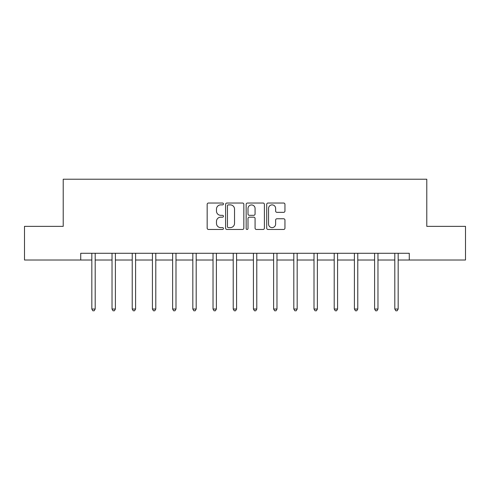 <?xml version="1.0" encoding="UTF-8"?>
<svg xmlns="http://www.w3.org/2000/svg" width="490" height="490" viewBox="0 0 490 490"><rect width="100%" height="100%" fill="white"/><g stroke="black" fill="none" stroke-linecap="round" stroke-linejoin="round"><path stroke-width="0.73" d="M223.458 203.956A0.925 0.925 0 0 0 222.527 203.032L208.489 203.032A1.323 1.323 0 0 0 207.166 204.355L207.166 228.144A1.323 1.323 0 0 0 208.489 229.467L222.527 229.467A0.925 0.925 0 0 0 223.458 228.542A0.925 0.925 0 0 0 222.527 227.617L220.714 227.617A4.232 4.232 0 0 1 216.482 223.391L216.482 221.407A4.232 4.232 0 0 1 220.714 217.174L222.527 217.174A0.925 0.925 0 0 0 223.458 216.249A0.925 0.925 0 0 0 222.527 215.324L220.714 215.324A4.232 4.232 0 0 1 216.482 211.098L216.482 209.114A4.232 4.232 0 0 1 220.714 204.881L222.527 204.881A0.925 0.925 0 0 0 223.458 203.956M283.63 212.354A1.323 1.323 0 0 0 284.947 211.031L284.947 204.355A1.323 1.323 0 0 0 283.63 203.032L268.03 203.032A1.323 1.323 0 0 0 266.707 204.355L266.707 228.144A1.323 1.323 0 0 0 268.03 229.467L283.63 229.467A1.323 1.323 0 0 0 284.947 228.144L284.947 220.084A1.323 1.323 0 0 0 283.63 218.761L276.954 218.761A1.323 1.323 0 0 0 275.631 220.084L275.631 224.083A3.534 3.534 0 0 1 272.097 227.617A3.534 3.534 0 0 1 268.563 224.083L268.563 208.422A3.534 3.534 0 0 1 272.097 204.881A3.534 3.534 0 0 1 275.631 208.422L275.631 211.031A1.323 1.323 0 0 0 276.954 212.354L283.63 212.354M80.721 260.012L24.5 260.012L24.5 226.349L63.216 226.349L63.216 179.218L426.784 179.218L426.784 226.349L465.5 226.349L465.5 260.012L409.279 260.012L409.279 253.281L80.721 253.281L80.721 260.012L91.826 260.012M243.842 204.355A1.323 1.323 0 0 0 242.519 203.032L226.925 203.032A1.323 1.323 0 0 0 225.602 204.355L225.602 228.144A1.323 1.323 0 0 0 226.925 229.467L242.519 229.467A1.323 1.323 0 0 0 243.842 228.144L243.842 204.355M247.481 203.032L263.075 203.032A1.323 1.323 0 0 1 264.398 204.355L264.398 228.144A1.323 1.323 0 0 1 263.075 229.467L256.399 229.467A1.323 1.323 0 0 1 255.076 228.144L255.076 218.497A1.323 1.323 0 0 0 253.759 217.174L249.33 217.174A1.323 1.323 0 0 0 248.007 218.497L248.007 228.542A0.925 0.925 0 0 1 247.083 229.467A0.925 0.925 0 0 1 246.158 228.542L246.158 204.355A1.323 1.323 0 0 1 247.481 203.032M95.195 260.012L112.026 260.012M115.395 260.012L132.227 260.012M135.589 260.012L152.421 260.012M155.789 260.012L172.621 260.012M175.99 260.012L192.821 260.012M196.19 260.012L213.021 260.012M216.384 260.012L233.216 260.012M236.584 260.012L253.416 260.012M256.785 260.012L273.616 260.012M276.979 260.012L293.81 260.012M297.179 260.012L314.01 260.012M317.379 260.012L334.211 260.012M337.579 260.012L354.411 260.012M357.774 260.012L374.605 260.012M377.974 260.012L394.805 260.012M398.174 260.012L409.279 260.012M228.377 204.881A0.925 0.925 0 0 0 227.452 205.806L227.452 226.692A0.925 0.925 0 0 0 228.377 227.617L230.294 227.617A4.232 4.232 0 0 0 234.526 223.391L234.526 209.114A4.232 4.232 0 0 0 230.294 204.881L228.377 204.881M255.076 208.483A3.534 3.534 0 0 0 251.542 204.949A3.534 3.534 0 0 0 248.007 208.483L248.007 214.001A1.323 1.323 0 0 0 249.33 215.324L253.759 215.324A1.323 1.323 0 0 0 255.076 214.001L255.076 208.483M95.195 253.281L95.195 309.031L91.826 309.031L91.826 253.281M95.195 309.031L94.184 310.783L92.837 310.783L91.826 309.031M115.395 253.281L115.395 309.031L112.026 309.031L112.026 253.281M115.395 309.031L114.384 310.783L113.037 310.783L112.026 309.031M135.589 253.281L135.589 309.031L132.227 309.031L132.227 253.281M135.589 309.031L134.585 310.783L133.237 310.783L132.227 309.031M155.789 253.281L155.789 309.031L152.421 309.031L152.421 253.281M155.789 309.031L154.779 310.783L153.431 310.783L152.421 309.031M175.99 253.281L175.99 309.031L172.621 309.031L172.621 253.281M175.99 309.031L174.979 310.783L173.632 310.783L172.621 309.031M196.19 253.281L196.19 309.031L192.821 309.031L192.821 253.281M196.19 309.031L195.179 310.783L193.832 310.783L192.821 309.031M216.384 253.281L216.384 309.031L213.021 309.031L213.021 253.281M216.384 309.031L215.373 310.783L214.032 310.783L213.021 309.031M236.584 253.281L236.584 309.031L233.216 309.031L233.216 253.281M236.584 309.031L235.574 310.783L234.226 310.783L233.216 309.031M256.785 253.281L256.785 309.031L253.416 309.031L253.416 253.281M256.785 309.031L255.774 310.783L254.426 310.783L253.416 309.031M276.979 253.281L276.979 309.031L273.616 309.031L273.616 253.281M276.979 309.031L275.968 310.783L274.627 310.783L273.616 309.031M297.179 253.281L297.179 309.031L293.81 309.031L293.81 253.281M297.179 309.031L296.168 310.783L294.821 310.783L293.81 309.031M317.379 253.281L317.379 309.031L314.01 309.031L314.01 253.281M317.379 309.031L316.369 310.783L315.021 310.783L314.01 309.031M337.579 253.281L337.579 309.031L334.211 309.031L334.211 253.281M337.579 309.031L336.569 310.783L335.221 310.783L334.211 309.031M357.774 253.281L357.774 309.031L354.411 309.031L354.411 253.281M357.774 309.031L356.763 310.783L355.415 310.783L354.411 309.031M377.974 253.281L377.974 309.031L374.605 309.031L374.605 253.281M377.974 309.031L376.963 310.783L375.616 310.783L374.605 309.031M398.174 253.281L398.174 309.031L394.805 309.031L394.805 253.281M398.174 309.031L397.163 310.783L395.816 310.783L394.805 309.031"/></g></svg>
